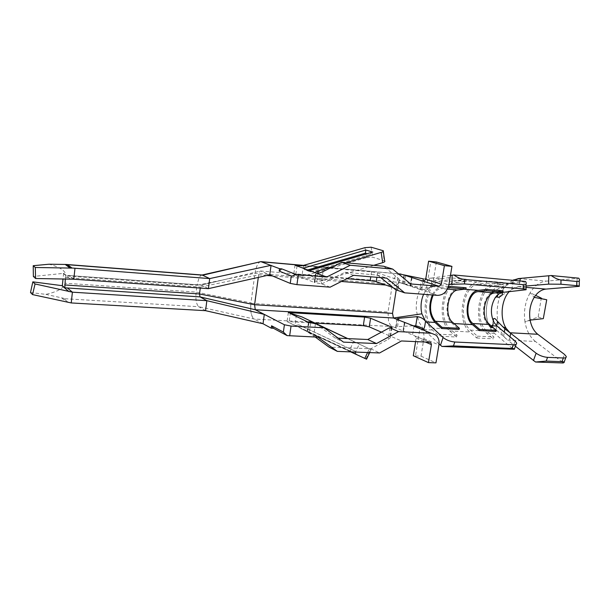 <?xml version="1.0" encoding="UTF-8"?>
<svg xmlns="http://www.w3.org/2000/svg" width="610" height="610" viewBox="0 0 610 610"><rect width="100%" height="100%" fill="white"/><g stroke="black" fill="none" stroke-linecap="round" stroke-linejoin="round"><path stroke-width="0.46" stroke-dasharray="3.05 2.29" d="M400.129 273.89L396.935 274.98C394.639 276.917 393.107 280.043 392.36 284.374L388.021 312.03L388.539 321.203C389.424 323.979 390.743 325.77 392.482 326.571L396.073 328.081L397.415 319.602M260.836 261.637C258.221 262.163 256.261 266.036 254.972 273.25L196.992 285.282L196.13 292.098C195.436 299.586 196.328 304.459 198.799 306.708L254.317 319.06L392.482 326.571M310.696 323.117L309.308 332.663L301.111 328.683C300.387 327.44 301.012 326.846 302.979 326.891L298.869 324.84L294.973 325.587L289.003 322.56L349.332 350.681L353.724 341.409L371.048 349.683L347.563 338.588M301.111 328.683L357.086 354.685L301.111 328.683M307.775 269.948L306.7 270.26L310.909 271.846L369.988 254.545L367.09 253.668M310.909 271.846L309.072 271.366L309.468 270.581M371.627 252.342L369.988 254.545M396.225 289.887L396.851 285.922L399.07 282.407L260.562 270.977L201.559 285.068L67.58 275.407L201.559 285.068L208.399 288.652M258.312 277.405L258.663 274.835C259.097 272.464 259.73 271.183 260.562 270.977L269.765 274.828M381.387 332.168L390.583 336.377C390.934 337.223 390.133 338.214 388.166 339.351L370.834 348.783L329.057 347.113M370.834 348.783L379.588 352.961M30.5 292.525L45.872 294.378C57.797 291.717 64.203 287.996 65.095 283.223L196.13 292.098L250.954 302.888L250.893 303.338L254.972 273.25L392.36 284.374M502.045 295.194L511.82 289.331L518.142 286.685L515.259 287.356L509.137 291.694M577.014 286.685L577.129 278.412L546.301 281.134C539.865 281.858 534.482 285.739 530.151 292.769L534.185 297.36M506.864 339.389L494.138 328.142L492.095 327.684L491.767 328.157L494.039 322.446L492.247 324.955L492.605 325.115M517.783 279.083L503.425 287.249C500.025 289.071 498.21 290.894 497.966 292.708L499.011 293.799L491.927 292.159C489.525 295.583 487.863 299.701 486.94 304.52C485.804 311.016 486.208 317.131 488.168 322.858L489.22 325.389L492.095 327.684M491.927 292.159L507.848 283.787C493.711 296.285 493.52 329.873 507.672 340.106L535.412 341.478L561.718 361.638L564.463 354.379M448.952 284.397L431.178 286.731L432.017 278.015L423.325 278.869M450.447 275.4L432.063 278.015L424.743 282.133L419.047 291.58C416.966 297.222 416.043 303.239 416.287 309.621L418.544 321.287L423.668 329.514M412.757 325.786L397.545 326.685C395.882 326.922 395.219 327.28 395.547 327.761L415.097 336.034L416.157 338.138L415.593 341.608M373.777 265.319L322.759 280.577L316.712 281.713C314.516 281.843 313.692 282.079 314.241 282.422L295.728 275.125L301.973 275.933L303.475 265.403M364.978 247.66L366.48 257.626L307.89 274.858L301.973 275.933M266.814 275.491L258.663 274.835L200.385 287.081L201.414 285.03L228.361 278.663M65.323 278.907L66.139 275.339L67.58 275.407M45.872 294.378L63.516 298.26L68.267 302.499M63.516 298.26L68.114 302.476M65.095 283.223L65.872 275.895C66.01 271.099 60.39 267.203 49.006 264.221M202.131 275.003L200.911 275.4L198.99 277.901L196.992 285.282L65.872 275.895M404.461 322.446L402.966 330.971L404.338 322.393M410.576 283.924L377.575 272.96L371.543 271.877L301.942 265.777M495.945 331.489L488.892 325.587C479.086 318.298 483.532 292.198 494.748 291.71L503.029 290.802M530.113 320.113L524.966 321.828C523.494 311.191 525.225 301.508 530.151 292.769L535.58 295.377M546.728 299.746L541.276 298.107L538.188 317.017L524.966 321.828C526.476 330.574 529.953 337.124 535.412 341.478M512.697 280.303L507.848 283.787M538.188 317.017L543.304 318.649M366.564 359.191L349.332 350.681M366.48 257.626L372.626 257.184L384.681 260.935M515.099 341.043L512.347 348.447L513.407 349.538M525.477 281.454L524.173 281.66L524.135 290.093M577.129 278.412L578.814 278.19M563.099 362.981L561.718 361.638M415.479 355.958L421.014 356.156L423.874 338.626C424.423 334.501 423.386 331.268 420.747 328.935L419.954 328.371L415.479 355.958L413.305 355.737M421.014 356.156L435.959 362.866M411.643 277.474L410.255 286.166L419.909 289.414L426.245 289.613L430.812 261.454M392.985 287.562L398.002 289.361C398.444 289.689 397.773 289.796 395.997 289.674L395.524 289.636M397.461 289.125L398.894 280.043L399.458 280.15C399.969 280.036 399.428 279.311 397.842 277.962L383.637 266.227M315.217 337.025L307.638 331.985L317.863 337.147M330.117 287.173L321.79 283.902L314.554 282.567L315.942 273.005M518.02 286.746L526.034 286.029M489.22 325.389L490.394 327.555L491.767 328.157M490.394 327.555L491.843 327.791M490.6 327.273L492.247 324.955M436.371 261.995L433.443 279.944C432.513 284.603 430.111 287.829 426.245 289.613M338.146 338.161L335.119 338.024L343.491 342.126M335.119 338.024L315.957 323.849M391.361 327.814L390.072 335.973L401.471 340.959M321.79 283.902L344.932 272.296L353.564 275.339M344.932 272.296L377.712 275.118L386.709 278.137M377.712 275.118L380.808 277.642M297.032 265.922L295.728 275.125L293.738 274.34L346.884 278.701M399.07 282.407L421.845 288.034C425.467 288.263 428.578 287.829 431.178 286.731L425.864 290.551L399.07 282.407M412.055 277.481L410.751 286.113L410.126 286.128L403.103 283.764L404.461 275.171M66.139 275.339L63.623 273.356L33.367 276.46M63.623 273.356L63.036 278.877M512.347 348.447L494.367 333.304C487.596 326.625 485.118 317.025 486.94 304.52C489.555 292.708 494.878 285.93 502.907 284.191L524.173 281.66M423.614 294.294L425.864 290.551M448.548 286.319L440.74 287.302C437.355 287.859 434.564 290.413 432.345 294.965M440.847 278.778C425.292 279.929 419.032 318.9 432.437 329.987L439.07 336.133L439.718 334.234L433.07 328.104C420.679 317.917 426.474 281.896 440.816 280.913L448.716 279.837L448.739 277.68L440.847 278.778L432.025 278.015M466.063 287.752L458.034 288.713C447.161 289.27 442.761 316.003 452.231 323.437L459.04 329.461M456.433 337.002L457.081 335.119L450.317 329.049C437.698 318.954 443.523 283.337 458.102 282.392L466.124 281.347L466.147 279.22L458.125 280.287C442.319 281.378 436.028 319.93 449.677 330.91L456.433 337.002L439.07 336.133M466.147 279.22L448.739 277.68M494.817 283.482L503.09 282.483L503.075 284.557L494.801 285.541C479.75 286.38 473.863 321.165 486.94 331.055L493.947 337.002L493.284 338.832L486.284 332.869C472.14 322.111 478.499 284.466 494.817 283.482L502.907 284.191M486.521 281.019L486.505 283.124L478.339 284.13C463.501 285.015 457.637 320.174 470.508 330.155L477.416 336.156L476.761 338.009L469.868 331.992C455.937 321.127 462.266 283.086 478.362 282.049L486.521 281.019L503.09 282.483M476.761 338.009L493.284 338.832M439.055 343.971L424.774 330.551M314.981 323.087L287.058 321.584L289.003 322.56L290.284 313.494M288.332 312.549L287.058 321.584M403.515 330.978L404.949 322.476M263.017 323.75L254.317 319.06M205.562 310.681L198.799 306.708L63.852 298.664M252.54 317.147C250.779 313.685 250.23 309.087 250.893 303.338C250.413 310.04 250.962 314.646 252.54 317.147L253.249 318.595M308.774 322.446L307.638 331.985L309.003 322.553M309.308 332.663L350.689 351.878M298.869 324.84L355.211 351.246L302.979 326.891M350.811 349.065L350.483 351.375M355.211 351.246L356.049 353.983L357.086 354.685M333.563 266.379L345.9 262.757M303.17 268.217L304.642 269.696L306.7 270.26M410.751 286.113L410.126 286.128L411.514 277.428M542.069 298.397L541.573 298.252M353.724 341.409L347.776 338.596M295.042 265.175L293.738 274.34M466.124 281.347L448.716 279.837M457.081 335.119L439.718 334.234M433.237 295.026C435.273 291.199 437.766 289.048 440.725 288.583L448.091 287.668M477.416 336.156L493.947 337.002M486.505 283.124L503.075 284.557M510.029 336.85L509.236 341.348L515.404 346.267M65.468 277.542L200.385 287.081L200.255 288.08M303.262 265.472L398.429 273.837M396.851 285.922L385.718 285.03M341.409 281.469L272.426 275.941M250.893 303.338L388.021 312.03M518.142 286.685L526.026 287.371M488.168 322.858L494.138 328.142M296.391 315.019L294.912 325.389M322.759 280.577L307.89 274.858M61.602 297.81L66.398 302.125M413.961 326.274L412.558 334.989L429.897 342.256M494.748 291.71L501.283 292.243M488.892 325.587L490.73 325.694M518.515 278.579L546.301 281.134M366.008 358.909L370.491 349.416M367.601 352.511L369.317 348.874M371.132 247.195L372.626 257.184M354.913 353.35L359.313 344.063M382.767 250.55L384.247 260.744M423.874 338.626L438.933 344.909M416.157 338.138L425.437 342.058M437.599 295.362L419.909 289.414L421.335 280.577M377.575 272.96L376.904 277.306M371.543 271.877L370.788 276.795M389.988 327.814L388.166 339.351M397.842 277.962L395.997 289.674M315.439 323.826L313.677 335.904M316.171 273.089L314.783 282.659M323.064 271.587L321.272 283.863M496.044 329.667L496.715 325.831M433.443 279.944L448.891 284.779M63.204 273.394L70.295 278.976M73.802 279.212L69.082 275.545M431.941 286.586L440.74 287.302M423.645 329.514L432.437 329.987M452.231 323.437L454.008 323.544M458.034 288.713L464.362 289.231M458.125 280.287L478.362 282.049M449.677 330.91L469.868 331.992M486.284 332.869L494.367 333.304M316.712 281.713L317.947 273.181M422.989 280.928L421.845 288.034M405.658 275.552L404.346 283.848M397.545 326.685L398.589 320.075M513.216 281.385L511.82 289.331M519.888 280.951L518.919 286.425M503.425 287.249L502.526 292.411M503.555 336.438L504.31 332.13M458.102 282.392L440.816 280.913M450.317 329.049L433.07 328.104M447.42 289.125L440.725 288.583M470.508 330.155L486.94 331.055M478.339 284.13L494.801 285.541M497.043 293.349L497.966 292.708M398.299 273.73L303.536 265.388M406.839 275.766L400.61 273.959M307.097 331.71L308.469 322.263M513.521 288.446L515.259 287.356M527.353 320.959L535.702 319.487M369.683 352.588L371.048 349.683M383.194 250.733L383.293 251.373M514.291 349.263L514.459 348.813M516.167 344.231L516.624 343.003M526.049 283.986L526.056 282.407M579.309 280.768L579.332 279.205M563.953 362.592L564.166 362.043M565.874 357.529L566.263 356.507M435.792 334.997L420.747 328.935M429.951 342.263L415.097 336.034M391.948 327.707L390.583 336.377M399.458 280.15L398.002 289.361M493.284 320.227L492.27 326.068M350.407 351.322L295.126 325.633M356.049 353.983L350.308 351.108M309.072 271.366L304.642 269.696M314.241 282.422L315.629 272.838M402.554 283.551L403.911 274.98M396.889 319.304L395.547 327.761M497.6 295.339L498.019 292.937M512.926 280.318C506.681 284.443 501.29 287.539 496.761 289.62M402.989 283.597L405.986 284.245"/><path stroke-width="0.91" d="M422.989 280.928L423.325 278.869L398.299 273.73M255.323 262.925L202.131 275.003L209.695 278.587L71.965 268.003L67.474 264.694L202.817 275.186L260.836 261.637L279.51 268.667L279.174 271.092L291.298 275.956C292.182 276.223 293.677 275.705 295.789 274.401L326.678 277.024L316.171 273.089C317.787 273.448 320.082 272.944 323.064 271.587L341.646 262.369L350.262 265.251L326.678 277.024M317.947 273.181L318.283 270.863C315.995 271.587 315.111 272.251 315.629 272.838L309.468 270.581L371.627 252.342M450.447 275.4L453.825 274.98C457.393 277.519 460.985 279.029 464.599 279.494L464.553 283.932L523.212 288.926C525.721 289.155 526.659 289.43 526.018 289.75L502.846 292.373L499.011 293.799L497.036 295.423L497.699 295.156L497.249 296.651C497.676 297.871 499.277 297.383 502.045 295.194L502.526 292.411M497.036 295.423L495.259 297.596L497.249 296.651M392.527 313.372L254.591 304.725L255.27 309.743L393.45 318.008L396.889 319.304C396.546 318.855 397.209 318.527 398.871 318.306L417.225 316.628C420.793 317.124 423.569 318.672 425.551 321.279L421.868 313.822L393.45 318.008L392.527 313.372L396.225 289.887M63.036 278.877L62.311 285.693L64.812 287.798L200.049 296.895L255.27 309.743L264.305 314.394L263.017 323.75L271.229 328.165L271.557 325.786L273.433 328.279L287.112 335.607L317.863 337.147L337.345 351.375L379.588 352.961L401.471 340.959L429.897 342.256L430.828 342.629L431.422 344.581L428.456 362.622L435.959 362.866L438.933 344.909C439.513 340.685 438.46 337.376 435.792 334.997L431.369 333.289L398.521 331.604L389.988 327.814C391.765 327.883 392.436 327.715 392.017 327.303L370.583 318.222L364.605 317.078L288.332 312.549L301.851 316.88L347.776 338.596M419.954 328.371L397.415 319.602M287.112 335.607L283.375 332.084L284.412 324.756L264.305 314.394L206.851 300.684L205.562 310.681L263.017 323.75M284.412 324.756L291.039 326.075L324.139 327.776L343.491 342.126L376.515 343.552L398.521 331.604M347.563 338.588L316.43 323.872L310.864 321.981C308.752 321.623 307.951 321.722 308.469 322.263L315.957 323.849L324.139 327.776M315.217 337.025L329.057 347.113L337.345 351.375M495.259 297.596C490.577 305.793 490.173 314.074 494.031 322.446L493.284 320.227C493.505 317.528 494.908 317.901 497.493 321.34L504.889 328.859L510.013 332.763L506.186 328.393C499.712 318.565 501.184 300.189 509.137 291.694M515.404 346.267L535.557 362.012L546.179 361.089L547.559 357.376L563.358 357.986C565.47 358.032 566.438 357.536 566.263 356.507L564.463 354.379L537.776 334.28C533.864 331.108 531.31 326.38 530.113 320.105C528.839 311.74 530.197 304.154 534.185 297.36C537.402 292.411 541.322 289.651 545.942 289.087L579.233 286.349C579.782 286.098 578.959 285.869 576.763 285.655L576.824 281.469C579.02 281.606 579.851 280.852 579.332 279.205L578.814 278.19L551.211 275.537L520.338 278.404L517.783 279.083L518.515 278.579L512.697 280.303M424.774 330.551L423.675 329.522L424.735 326.297L423.63 329.522C421.426 327.585 418.796 326.365 415.73 325.862L412.757 325.786M464.553 283.932L448.952 284.397M372.801 252.083L365.893 250.039L303.17 268.217L297.032 265.922L303.475 265.403L364.978 247.66L371.132 247.195L383.194 250.733C383.774 251.236 383.103 251.793 381.181 252.403L382.676 262.658L373.777 265.319M502.465 326.571L506.186 328.393M62.311 285.693L32.826 281.85L30.5 292.525L32.536 294.592L71.24 302.941L72.399 292.175L206.851 300.684L200.049 296.895L199.508 293.959L254.591 304.725L258.312 277.405M64.812 287.798L65.323 278.907M67.718 288.263L72.399 292.175L35.044 283.963L32.536 294.592M74.969 268.369L73.802 279.212L35.601 278.511L33.367 276.46L33.222 265.701L49.006 264.221L66.315 264.465L202.116 275.003M66.315 264.465L71.965 268.003M269.765 274.828L208.399 288.652L209.695 278.587L271.069 265.335L269.765 274.828L290.246 283.398L291.298 275.956M279.174 271.092L281.728 268.858L279.51 268.667M281.728 268.858L295.789 274.401M303.17 268.217L309.468 270.581M301.942 265.777L295.042 265.175L297.032 265.922M341.646 262.369L383.637 266.227L392.718 269.094L410.576 283.924L439.093 286.265L441.358 284.146L444.4 265.655L451.941 266.379L448.891 284.779C447.199 291.588 443.439 295.11 437.599 295.362L404.682 292.853L386.709 278.137L353.564 275.339L330.117 287.173L296.933 284.641L290.246 283.398M411.643 277.474L439.093 286.265M411.514 277.428L404.461 275.171M494.039 322.446L496.982 326.06L515.099 341.043L516.624 343.003C516.845 344.215 515.747 344.787 513.323 344.726L511.935 348.47C514.329 348.6 515.114 348.859 514.291 349.263L441.953 346.45L439.055 343.971M530.113 320.113L543.304 318.649L546.728 299.746L534.185 297.36M535.58 295.377L541.276 298.107M350.689 351.878L366.564 359.191L369.683 352.588M383.293 251.373L384.681 260.935C385.261 261.461 384.59 262.033 382.676 262.658M526.034 286.029L548.626 284.13L560.933 284.222L576.763 285.655M560.933 284.222L561.002 279.982C557.997 279.578 554.734 278.091 551.211 275.537M424.735 326.297L425.551 321.279L443.096 337.513C446.261 340.052 450.165 341.547 454.801 342.012L513.323 344.726M454.801 342.012L453.451 345.908L441.953 346.45M464.599 279.494L523.235 284.656C525.744 284.801 526.689 284.054 526.056 282.407L525.477 281.454L453.825 274.98M546.179 361.089L561.97 361.661C564.052 361.76 564.715 362.065 563.953 362.592L563.099 362.981L535.557 362.012M547.559 357.376C543.365 356.98 539.553 355.592 536.129 353.205L509.922 332.724M271.557 325.786L283.375 332.084M415.593 341.608L413.305 355.737L428.456 362.622M451.941 266.379L436.371 261.995L428.616 261.171L425.696 279.197C424.423 281.004 422.966 281.462 421.335 280.577M364.605 317.078L363.285 325.694L369.256 326.861L381.387 332.168M346.884 278.701L370.201 280.623L376.217 281.713L392.985 287.562M561.002 279.982L576.824 281.469M428.616 261.171L444.4 265.655M389.515 327.791L367.769 339.511L376.515 343.552M367.769 339.511L338.146 338.161M380.808 277.642L395.524 289.636L404.682 292.853M392.718 269.094L350.262 265.251M35.601 278.511L35.288 267.493L71.957 268.095M33.222 265.701L35.288 267.493M73.802 279.212L208.399 288.652M32.826 281.85L35.044 283.963M421.868 313.822L421.251 310.475C420.625 304.664 421.418 299.266 423.614 294.294M432.345 294.965C428.25 306.075 429.127 315.233 434.961 322.431L441.648 328.508L442.036 327.364L435.342 321.287C429.745 314.272 429.043 305.518 433.237 295.026M448.091 287.668L448.625 287.607L448.64 286.311L466.063 287.752L466.048 289.033L458.018 289.979C447.892 290.467 443.783 315.4 452.612 322.316L459.429 328.332L459.04 329.461L441.648 328.508M479.391 330.582L495.945 331.489L496.342 330.384L489.289 324.489C480.139 317.711 484.287 293.372 494.74 292.945L503.021 292.053L503.029 290.802L486.452 289.437L486.437 290.695L478.27 291.611C467.962 292.068 463.829 316.674 472.841 323.513L479.788 329.461L479.391 330.582L472.453 324.627C462.792 317.269 467.214 290.886 478.286 290.368L486.452 289.437M363.285 325.694L314.981 323.087M518.515 278.579L520.338 278.404L519.888 280.951M273.433 328.279L271.229 328.165M318.283 270.863L333.563 266.379M345.9 262.757L381.181 252.403M367.09 253.668L365.39 253.15L307.775 269.948M365.893 250.039L365.39 253.15M499.011 293.799L497.699 295.156M466.048 289.033L448.625 287.607M459.429 328.332L442.036 327.364M479.788 329.461L496.342 330.384M486.437 290.695L503.021 292.053M453.451 345.908L511.935 348.47M200.255 288.08L199.508 293.959L64.683 284.954M71.24 302.941L205.562 310.681M262.315 261.865L303.262 265.472M398.429 273.837L401.006 274.065M385.718 285.03L341.409 281.469M272.426 275.941L266.814 275.491M431.369 333.289L413.961 326.274M308.774 322.446L290.284 313.494M289.643 335.866L291.039 326.075M510.013 332.763L537.776 334.28M526.026 287.371L545.942 289.087M452.086 275.163L451.979 284.008M316.43 323.872L301.851 316.88M310.864 321.981L310.696 323.117M61.9 285.64L68.938 291.588M501.283 292.243L502.846 292.373M490.73 325.694L496.982 326.06M364.803 358.428L367.601 352.511M548.626 284.13L548.764 275.697M443.096 337.513L440.45 345.29M523.235 284.656L523.212 288.926M561.97 361.661L563.358 357.986M533.414 360.617L536.129 353.205M296.933 284.641L298.343 274.698M425.437 342.058L431.422 344.581M370.583 318.222L369.256 326.861M376.904 277.306L376.217 281.713M370.788 276.795L370.201 280.623M391.483 327.013L391.361 327.814M496.715 325.831L497.493 321.34M425.696 279.197L441.358 284.146M426.184 321.912L434.961 322.431M454.008 323.544L472.453 324.627M464.362 289.231L478.286 290.368M65.148 264.397L70.051 268.026M415.73 325.862L417.225 316.628M398.589 320.075L398.871 318.306M510.029 336.85L510.623 333.464M504.31 332.13L504.889 328.859M458.018 289.979L447.42 289.125M452.612 322.316L435.342 321.287M472.841 323.513L489.289 324.489M478.27 291.611L494.74 292.945M303.536 265.388L261.065 261.652M309.339 270.527L372.23 252.166M514.459 348.813L516.167 344.231M526.018 289.376L526.049 283.986M579.233 286.06L579.309 280.768M564.166 362.043L565.874 357.529M430.828 342.629L429.951 342.263M392.017 327.303L391.948 327.707M513.673 279.837L512.926 280.318"/></g></svg>
